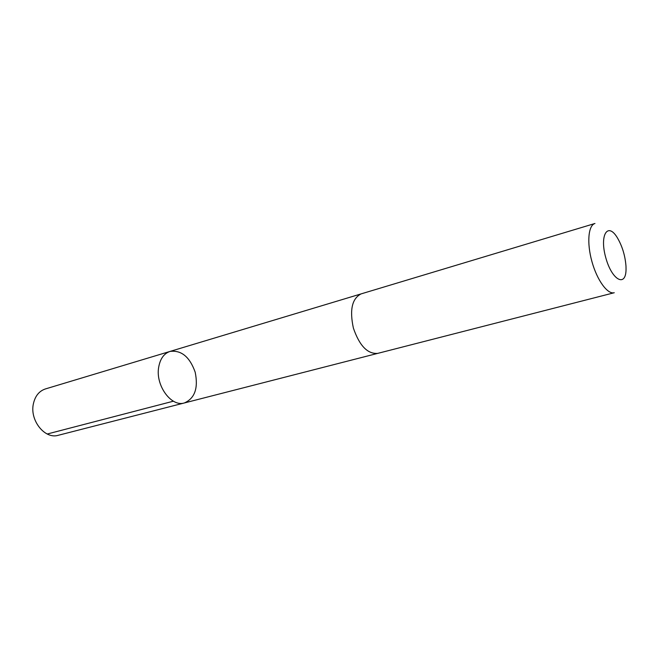 <?xml version="1.0" encoding="UTF-8"?>
<svg xmlns="http://www.w3.org/2000/svg" width="659" height="659" viewBox="0 0 659 659"><rect width="100%" height="100%" fill="white"/><g stroke="black" fill="none" stroke-linecap="round" stroke-linejoin="round"><path stroke-width="0.99" d="M158.654 367.376C160.129 358.842 163.918 353.521 170.022 351.428C181.34 349.954 189.726 356.873 195.179 372.178C198.425 388.102 194.825 398.357 184.38 402.954C171.373 407.246 155.409 385.556 158.654 367.376C160.129 358.842 163.918 353.521 170.022 351.428L45.372 388.95C39.128 391.067 35.133 396.018 33.387 403.81C29.548 420.384 44.969 439.553 58.28 435.286L184.38 402.954C171.373 407.246 155.409 385.556 158.654 367.376M361.107 293.889C352.046 298.502 349.468 309.903 353.389 328.1C359.443 345.703 367.541 354.13 377.689 353.389L614.262 292.728C607.598 294.655 597.103 280.314 591.947 261.631C586.699 242.982 588.265 225.271 594.962 223.483L361.107 293.889M625.984 266.104C625.152 255.56 622.244 246.046 617.244 237.578C607.656 221.704 599.352 235.139 605.802 257.776C611.989 280.479 626.042 287.686 626.042 269.144L625.984 266.104M173.399 401.191L47.226 434.009M360.819 293.98L170.022 351.428M377.385 353.463L184.38 402.954"/></g></svg>
